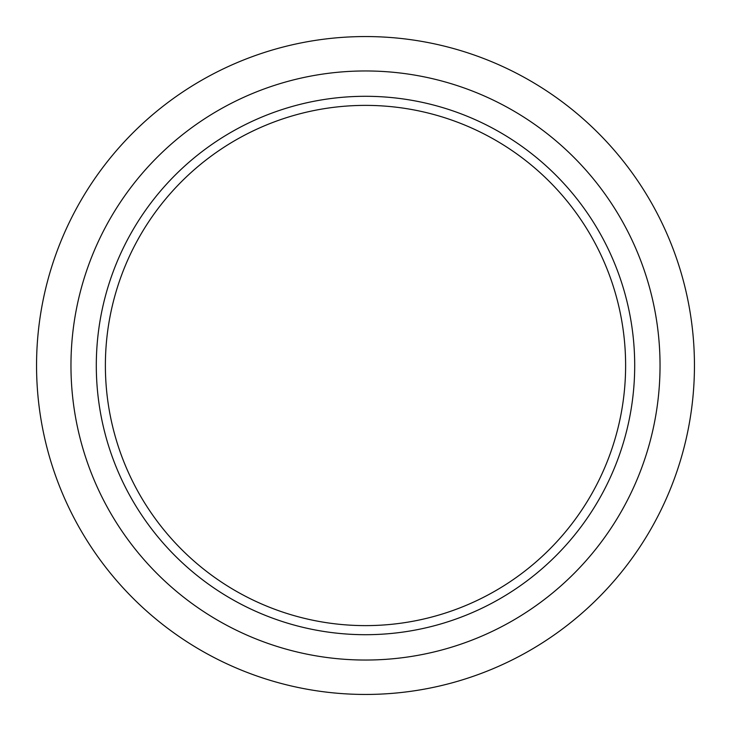 <?xml version="1.0" encoding="UTF-8"?>
<svg xmlns="http://www.w3.org/2000/svg" width="731" height="731" viewBox="0 0 731 731"><rect width="100%" height="100%" fill="white"/><g stroke="black" fill="none" stroke-linecap="round" stroke-linejoin="round"><path stroke-width="1.1" d="M660.038 365.5A294.538 294.538 0 0 0 365.5 70.962A294.538 294.538 0 0 0 70.962 365.5A294.538 294.538 0 0 0 365.5 660.038A294.538 294.538 0 0 0 660.038 365.5M694.45 365.5A328.95 328.95 0 0 0 365.5 36.55A328.95 328.95 0 0 0 36.55 365.5A328.95 328.95 0 0 0 365.5 694.45A328.95 328.95 0 0 0 694.45 365.5M365.5 625.617A260.117 260.117 0 0 0 625.617 365.5A260.117 260.117 0 0 0 365.5 105.383A260.117 260.117 0 0 0 105.383 365.5A260.117 260.117 0 0 0 365.5 625.617M96.3 365.5A269.2 269.2 0 0 0 365.5 634.7A269.2 269.2 0 0 0 634.7 365.5A269.2 269.2 0 0 0 365.5 96.3A269.2 269.2 0 0 0 96.3 365.5"/></g></svg>
